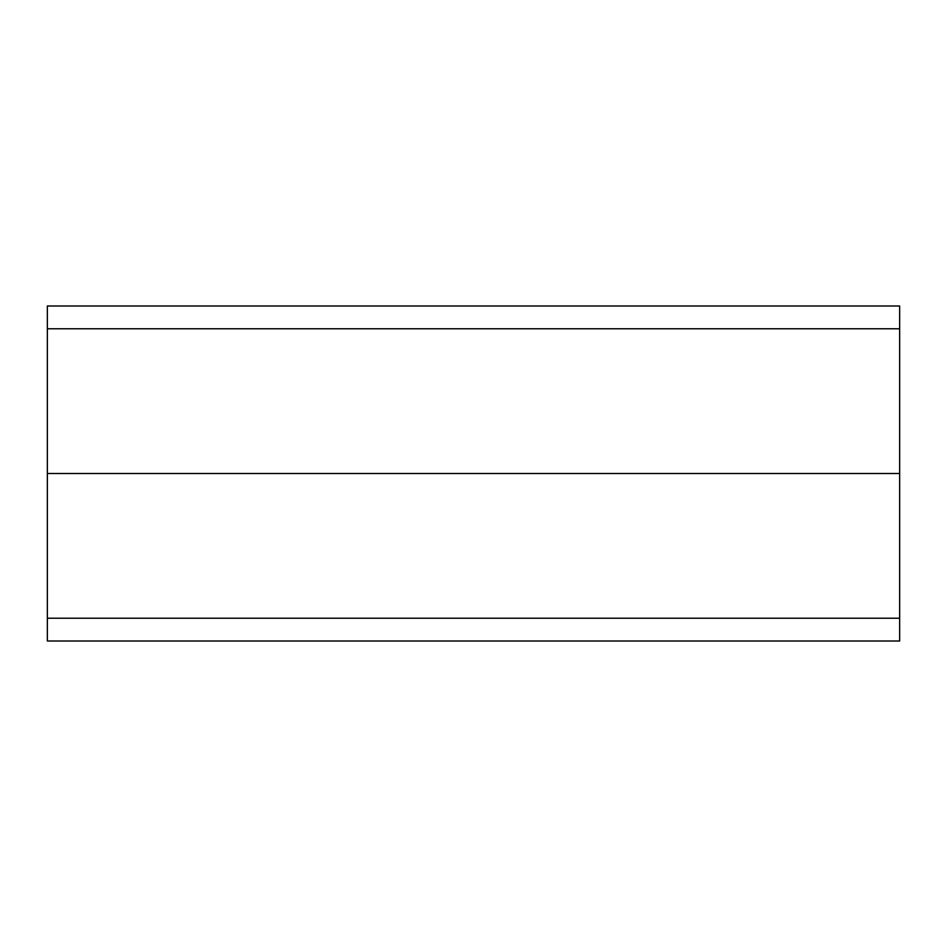 <?xml version="1.0" encoding="UTF-8"?>
<svg xmlns="http://www.w3.org/2000/svg" width="947" height="947" viewBox="0 0 947 947"><rect width="100%" height="100%" fill="white"/><g stroke="black" fill="none" stroke-linecap="round" stroke-linejoin="round"><path stroke-width="0.71" stroke-dasharray="4.74 3.55" d="M47.35 618.225L899.65 618.225M899.65 540.5L899.65 641.012L47.35 641.012L47.35 473.5L899.65 473.5L899.65 540.5M899.65 305.988L899.65 473.5M47.35 305.988L47.35 473.5"/><path stroke-width="1.42" d="M47.35 473.5L47.35 328.775L899.65 328.775L899.65 618.225L47.35 618.225L47.35 473.5L899.65 473.5M47.35 618.225L47.35 641.012L899.65 641.012L899.65 618.225M899.65 328.775L899.65 305.988L47.35 305.988L47.35 328.775"/></g></svg>
